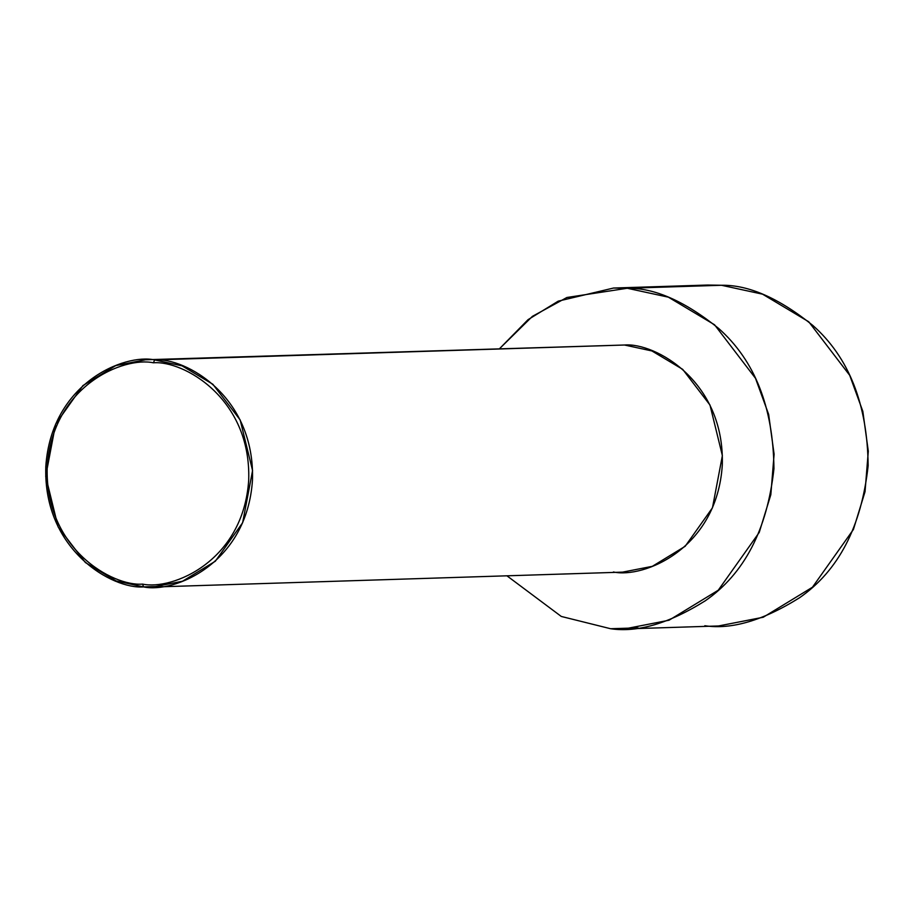 <?xml version="1.0" encoding="UTF-8"?>
<svg xmlns="http://www.w3.org/2000/svg" width="914" height="914" viewBox="0 0 914 914"><rect width="100%" height="100%" fill="white"/><g stroke="black" fill="none" stroke-linecap="round" stroke-linejoin="round"><path stroke-width="1.37" d="M153.369 362.801C183.063 360.287 251.339 398.07 248.711 480.056C243.33 561.859 171.798 590.478 142.55 584.103L143.589 586.902C173.591 593.437 246.951 564.098 252.47 480.193C255.166 396.093 185.131 357.34 154.683 359.922L153.369 362.801C124.121 356.414 52.589 385.034 47.208 466.837C44.569 548.834 112.856 586.617 142.55 584.103C171.798 590.478 243.33 561.859 248.711 480.056C251.339 398.07 183.063 360.287 153.369 362.801L154.683 359.922L182.08 365.851L212.871 384.268L240.165 419.937L252.572 470.55L242.644 522.717L215.338 561.219L182.526 581.235L152.741 587.051L143.589 586.902L161.869 586.32L143.589 586.902L116.192 580.973L85.402 562.556L58.108 526.887L45.7 476.263L55.628 424.096L82.923 385.594L115.747 365.589L145.532 359.773L624.502 345.012L154.683 359.922C124.681 353.375 51.321 382.726 45.803 466.631C43.095 550.719 113.13 589.473 143.589 586.902L142.55 584.103C112.856 586.617 44.569 548.834 47.208 466.837C52.589 385.034 124.121 356.414 153.369 362.801M152.741 587.051L622.56 572.141L652.345 566.326L685.157 546.309L712.463 507.807L722.38 455.64L709.972 405.016L682.689 369.347L651.888 350.942L624.502 345.012C654.95 342.43 724.985 381.184 722.289 465.272C716.77 549.177 643.399 578.528 613.397 571.981M624.365 628.958L718.564 625.964L763.236 617.247L812.455 587.222L853.413 529.469L865.032 491.709L868.3 451.219L862.839 411.369L849.689 375.288L808.753 321.785L762.562 294.171L721.477 285.271L627.278 288.264L668.363 297.164L714.554 324.778L755.49 378.282L768.64 414.362L774.101 454.212L770.833 494.691L759.214 532.462L718.255 590.216L669.037 620.229L624.365 628.958L610.621 628.729L638.052 627.861M610.621 628.729L561.276 616.447L506.927 575.809L561.276 616.447L610.621 628.729C637.458 632.762 669.014 623.451 705.288 600.784C744.35 573.684 767.246 529.64 773.952 468.665C773.233 407.187 754.781 360.436 718.61 328.412C684.769 301.14 654.333 287.761 627.278 288.264L566.886 297.496L532.405 316.358L499.707 348.52L528.052 319.66L558.226 301.152L613.534 288.036L627.278 288.264L721.477 285.271C748.52 284.768 778.968 298.147 812.809 325.418C848.98 357.454 867.432 404.194 868.151 465.672C861.445 526.658 838.549 570.69 799.487 597.79C763.213 620.457 731.657 629.78 704.82 625.736M721.477 285.271L707.733 285.042L613.534 288.036M624.502 345.012L145.532 359.773"/></g></svg>
